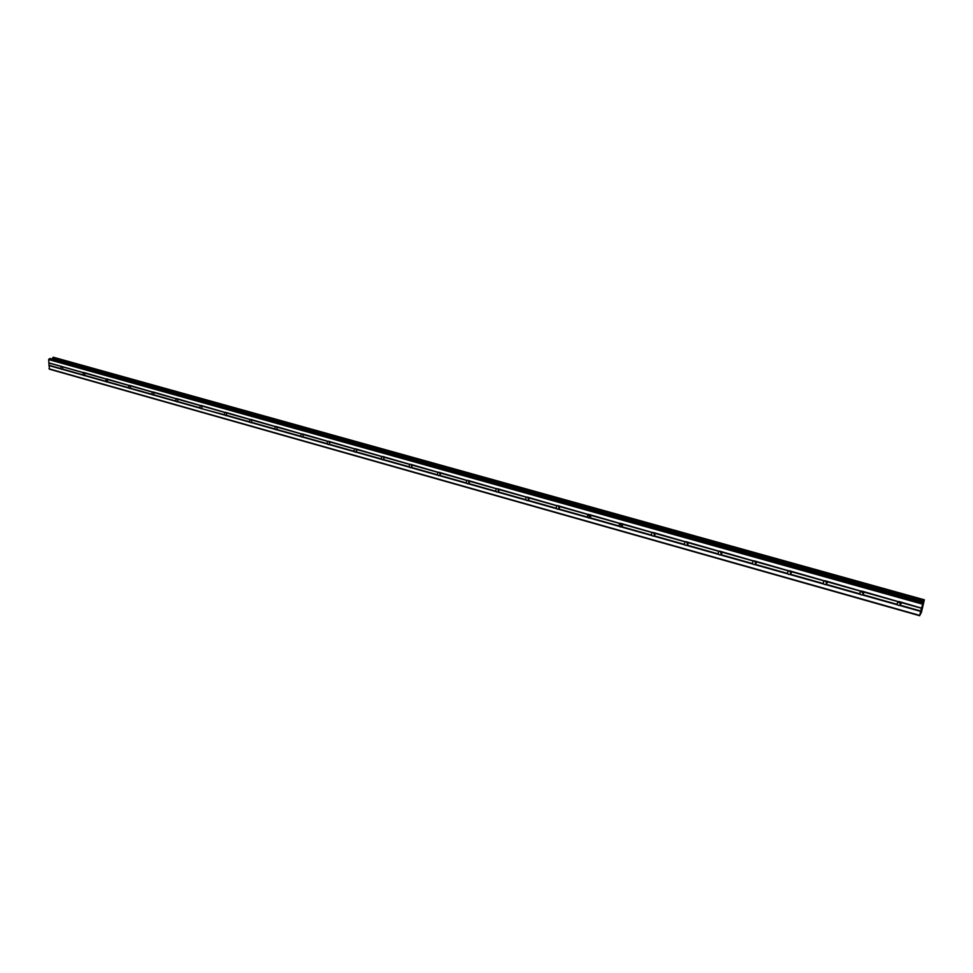 <?xml version="1.0" encoding="UTF-8"?>
<svg xmlns="http://www.w3.org/2000/svg" width="973" height="973" viewBox="0 0 973 973"><rect width="100%" height="100%" fill="white"/><g stroke="black" fill="none" stroke-linecap="round" stroke-linejoin="round"><path stroke-width="1.46" d="M900.402 602.202L900.195 605.194L898.468 605.437L897.118 604.33L897.726 601.594L899.32 601.606L921.431 608.113L924.35 599.806L921.419 612.406L919.74 615.398L921.431 608.113M901.144 603.163L899.66 603.199L897.933 601.569M863.002 591.693L862.844 594.661L861.141 594.904L859.828 593.822L860.4 591.11L861.944 591.11L898.128 601.569M863.769 592.727L862.443 592.727L860.716 591.073M826.381 581.404L826.259 584.359L824.593 584.591L823.304 583.52L823.839 580.832L825.347 580.82L860.777 591.073M827.159 582.499L824.277 580.772M790.514 571.321L790.429 574.252L788.799 574.496L787.534 573.438L788.033 570.762L789.504 570.75L824.204 580.784M791.304 572.477L788.592 570.689M755.376 561.445L755.328 564.364L753.734 564.595L752.494 563.562L752.956 560.91L754.379 560.886L788.385 570.725M756.179 562.649L753.625 560.813M720.957 551.776L720.932 554.659L719.363 554.902L718.159 553.88L718.585 551.241L719.971 551.217L753.297 560.862M721.759 553.017L719.363 551.132M687.218 542.289L687.23 545.16L685.685 545.403L684.505 544.394L684.907 541.779L686.257 541.742L718.913 551.192M688.02 543.566L685.783 541.669M654.136 532.997L654.184 535.843L652.664 536.087L651.509 535.089L651.886 532.499L653.187 532.45L685.211 541.718M654.951 534.286L652.859 532.389M621.711 523.875L621.783 526.709L620.3 526.965L619.169 525.979L619.509 523.401L620.786 523.352L652.178 532.438M622.525 525.189L620.579 523.304M589.918 514.936L590.015 517.758L588.556 518.001L587.449 517.028L587.765 514.474L588.993 514.413L619.789 523.34M590.733 516.262L588.92 514.401M558.721 506.179L558.855 508.976L557.42 509.22L556.325 508.259L556.617 505.717L557.821 505.656L588.02 514.413M559.536 507.492L557.882 505.68M528.12 497.58L528.278 500.353L526.867 500.609L525.809 499.66L526.065 497.13L527.244 497.069L556.872 505.656M528.947 498.881L527.415 497.13M498.103 489.139L498.285 491.9L496.899 492.143L495.853 491.207L496.096 488.701L497.239 488.641L526.308 497.069M498.918 490.428L497.531 488.75M468.645 480.857L468.84 483.593L467.49 483.849L466.468 482.924L466.675 480.431L467.782 480.358L496.315 488.641M469.46 482.121L468.208 480.54M439.723 472.732L439.954 475.456L438.616 475.712L437.619 474.8L437.801 472.319L438.884 472.246L466.894 480.37M440.538 473.96L439.419 472.489M411.336 464.753L411.579 467.454L410.278 467.709L409.292 466.809L409.463 464.352L410.509 464.267L438.008 472.246M412.138 465.945L411.165 464.608M383.459 456.921L383.727 459.609L382.438 459.864L381.477 458.964L381.623 456.532L382.644 456.446L409.645 464.279M384.262 458.052L383.423 456.884M356.094 449.222L356.386 451.898L355.109 452.153L354.172 451.265L354.294 448.845L355.291 448.76L381.805 456.459M356.872 450.292L356.179 449.283M329.202 441.669L329.519 444.32L328.266 444.576L327.342 443.712L327.451 441.304L328.412 441.207L354.464 448.772M329.969 442.642L329.421 441.791M302.798 434.25L303.126 436.877L301.898 437.132L300.998 436.281L301.071 433.885L302.019 433.788L327.609 441.219M303.515 435.101L303.126 434.432M276.855 426.952L277.196 429.567L275.991 429.823L275.104 428.984L275.164 426.6L276.089 426.502L301.229 433.812M251.35 419.789L251.715 422.391L250.535 422.647L249.66 421.808L249.708 419.448L250.596 419.339L275.31 426.527M226.295 412.747L226.673 415.325L225.505 415.593L224.654 414.753L224.678 412.418L225.554 412.309L249.83 419.363M201.666 405.826L202.056 408.392L200.912 408.648L200.073 407.833L200.085 405.498L200.924 405.388L224.799 412.333M177.451 399.015L177.864 401.569L176.733 401.825L175.906 401.022L175.906 398.699L176.721 398.589L200.195 405.413M153.637 392.326L154.075 394.856L152.956 395.123L152.141 394.32L152.129 392.022L152.931 391.9L176.004 398.614M130.224 385.746L130.674 388.263L129.579 388.519L128.777 387.728L128.74 385.442L129.518 385.32L152.226 391.924M107.2 379.275L107.662 381.781L106.58 382.036L105.741 378.984L106.507 378.862L128.825 385.357M84.554 372.914L85.016 375.396L83.958 375.651L83.192 374.885L83.131 372.623L83.873 372.501L105.826 378.886M61.7 369.375L60.946 368.609L61.141 366.213L62.673 366.882L62.746 369.12L61.7 369.375M589.711 516.955L587.887 514.425M621.406 525.894L619.533 523.389M826.418 581.416L825.603 580.905M863.197 591.803L861.896 591.098M900.597 602.323L899.016 601.545M923.061 602.348L50.28 358.514L48.65 359.584L49.416 369.181L919.74 615.751M53.479 357.298L52.092 359.025M922.672 605.802L922.453 606.787M922.295 606.568L922.063 607.553L922.295 606.568M922.039 607.602L922.732 605.632M922.161 607.845L921.711 608.989M62.272 366.651L83.204 372.537M48.65 359.584L922.355 604.099M48.772 362.856L60.934 366.274M62.673 366.882L83.131 372.623M62.746 369.12L83.192 374.885M62.357 369.339L83.277 375.237M84.955 373.146L105.741 378.984M85.016 375.396L105.802 381.258M84.627 375.614L105.887 381.611M107.614 379.506L128.74 385.442M107.662 381.781L128.777 387.728M107.261 382L128.874 388.093M130.637 385.977L152.129 392.022M130.674 388.263L152.141 394.32M130.273 388.495L152.25 394.685M154.05 392.557L175.906 398.699M154.075 394.856L175.906 401.022M153.661 395.087L176.016 401.387M177.864 399.258L200.085 405.498M177.864 401.569L200.073 407.833M177.451 401.8L200.183 408.21M202.08 406.057L224.678 412.418M201.472 408.672L224.654 414.753M201.642 408.624L224.763 415.143M226.709 412.99L249.708 419.448M226.673 415.325L249.66 421.808M226.259 415.568L249.781 422.197M251.764 420.032L275.164 426.6M251.715 422.391L275.104 428.984M251.289 422.623L275.225 429.373M277.269 427.196L301.071 433.885M277.196 429.567L300.998 436.281M276.77 429.811L301.119 436.682M303.211 434.493L327.451 441.304M303.126 436.877L327.342 443.712M302.688 437.12L327.475 444.114M329.628 441.912L354.294 448.845M329.519 444.32L354.172 451.265M329.081 444.564L354.318 451.679M356.507 449.465L381.623 456.532M356.386 451.898L381.477 458.964M355.936 452.141L381.635 459.378M383.885 457.164L409.463 464.352M383.727 459.609L409.292 466.809M383.289 459.852L409.451 467.222M411.749 464.997L437.801 472.319M411.579 467.454L437.619 474.8M411.129 467.709L437.777 475.213M440.137 472.975L466.675 480.431M439.954 475.456L466.468 482.924M439.492 475.7L466.639 483.35M469.059 481.112L496.096 488.701M468.84 483.593L495.853 491.207M468.39 483.849L496.035 491.645M498.711 491.45L497.787 492.156L525.992 500.098M498.517 489.383L526.065 497.13M498.285 491.9L525.809 499.66M528.753 499.842L527.804 500.609L556.52 508.709M528.546 497.823L556.617 505.717M528.278 500.353L556.325 508.259M559.39 508.38L558.368 509.232L587.643 517.478M559.134 506.422L587.765 514.474M558.855 508.976L587.449 517.028M590.331 515.191L619.509 523.401M590.015 517.758L619.169 525.979M589.529 518.013L619.375 526.429M622.124 524.131L651.886 532.499M621.783 526.709L651.509 535.089M621.297 526.977L651.728 535.551M654.561 533.253L684.907 541.779M654.184 535.843L684.505 544.394M653.686 536.111L684.724 544.868M687.631 542.545L718.585 551.241M687.23 545.16L718.159 553.88M686.731 545.427L718.39 554.355M721.37 552.032L752.956 560.91M720.932 554.659L752.494 563.562M720.434 554.926L752.737 564.048M755.802 561.701L788.033 570.762M755.328 564.364L787.534 573.438M754.817 564.632L787.789 573.924M790.927 571.577L823.839 580.832M790.429 574.252L823.304 583.52M789.918 574.532L823.559 584.019M826.795 581.659L860.4 591.11M826.259 584.359L859.828 593.822M825.736 584.627L860.096 594.321M863.416 591.949L897.726 601.594M862.844 594.661L897.118 604.33M862.309 594.941L897.398 604.841M900.803 602.469L921.431 608.259M900.195 605.194L920.799 611.008M899.66 605.474L920.665 611.409M48.954 363.014L60.873 366.371M49.039 365.252L60.946 368.609M49.027 358.903L922.659 603.138M52.201 358.806L923.559 602.092M52.299 358.672L923.62 601.898M49.003 368.791L919.74 615.398M48.881 365.544L61.031 368.962M49.988 358.538L923.036 602.396M52.822 357.663L924.07 600.487M52.98 357.395L924.18 600.11M53.345 357.261L924.326 599.83M226.089 415.617L226.697 415.313M251.143 422.671L251.764 422.343M276.624 429.847L277.281 429.494M302.554 437.157L303.248 436.78M328.959 444.6L329.677 444.187M355.826 452.165L356.58 451.715M383.192 459.876L383.97 459.39M411.056 467.721L411.859 467.186M439.431 475.724L440.27 475.128M468.341 483.861L469.217 483.216M589.589 517.989L590.599 517.077M621.394 526.928L622.428 525.931M653.82 536.05L654.89 534.955M686.902 545.354L687.984 544.162M720.652 554.829L721.747 553.54M755.084 564.51L756.191 563.099M790.234 574.374L791.329 572.842M826.113 584.445L827.196 582.791M862.735 594.734L863.805 592.946M900.147 605.23L901.18 603.309M50.28 358.514L923.122 602.287M53.418 357.249L924.35 599.806"/></g></svg>
